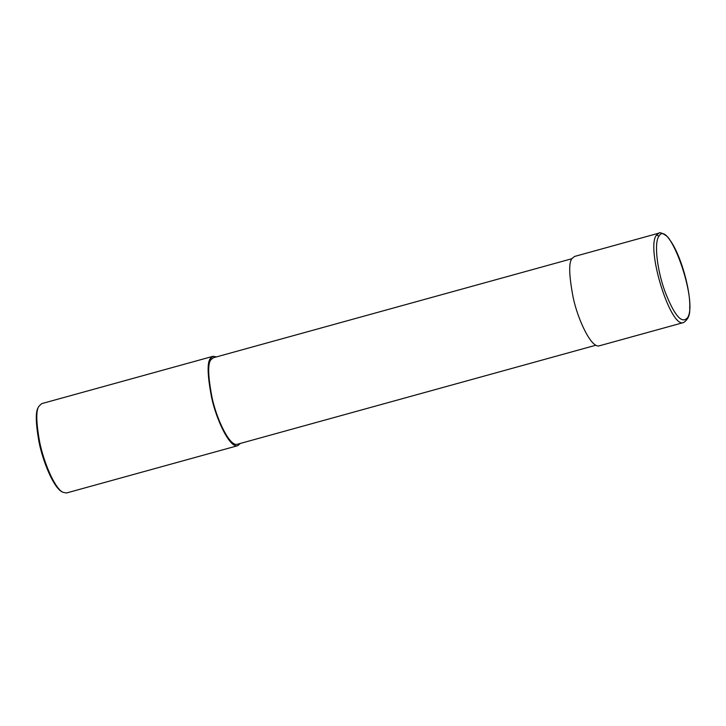 <?xml version="1.0" encoding="UTF-8"?>
<svg xmlns="http://www.w3.org/2000/svg" width="726" height="726" viewBox="0 0 726 726"><rect width="100%" height="100%" fill="white"/><g stroke="black" fill="none" stroke-linecap="round" stroke-linejoin="round"><path stroke-width="1.09" d="M656.64 234.943C645.287 247.23 670.57 329.187 683.665 322.516L683.665 322.516C688.194 319.386 690.208 314.558 689.7 308.051C690.807 291.625 681.251 255.107 669.563 239.516C667.82 235.587 659.371 231.331 658.972 233.128L656.64 234.943L658.954 236.186C653.99 242.43 656.894 269.328 664.916 291.416C674.454 315.919 682.068 324.595 687.758 317.444C698.103 300.628 668.818 218.027 658.954 236.186M658.972 233.128L574.611 256.432L572.269 258.247C568.558 261.914 568.875 275.072 573.213 297.714C577.832 319.649 591.409 348.589 599.295 345.821L683.665 322.516M571.988 258.692L213.426 357.736L211.157 359.488C207.572 363.045 207.872 375.778 212.074 397.703C216.539 418.929 229.688 446.944 237.32 444.267L595.883 345.222M216.439 356.902L213.027 356.303L210.694 358.118C206.983 361.784 207.291 374.943 211.629 397.594C216.248 419.519 229.833 448.459 237.72 445.691L240.342 443.432M213.027 356.303L41.709 403.629L38.841 406.333C35.864 410.598 36.146 422.514 39.676 442.098C43.433 460.974 53.942 487.11 62.545 492.164L66.402 493.018L237.72 445.691M38.841 406.333L38.278 407.413C35.365 411.588 35.647 423.267 39.104 442.461C42.789 460.965 53.089 486.565 61.51 491.52L62.545 492.164M210.694 358.118L211.157 359.488"/></g></svg>
